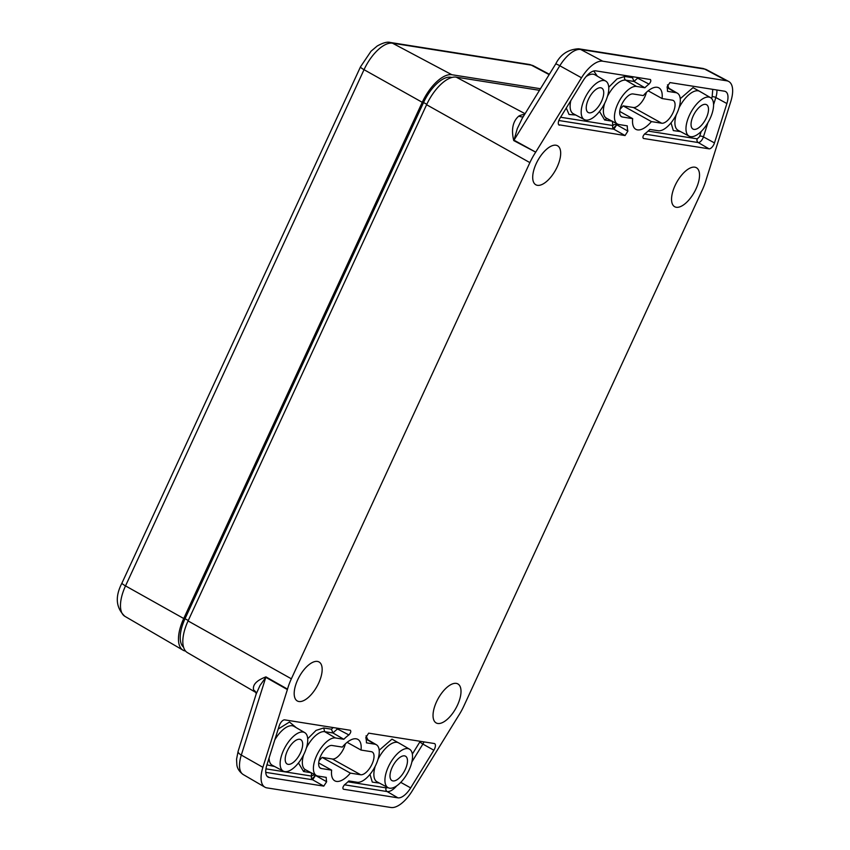 <?xml version="1.0" encoding="UTF-8"?>
<svg xmlns="http://www.w3.org/2000/svg" width="850" height="850" viewBox="0 0 850 850"><rect width="100%" height="100%" fill="white"/><g stroke="black" fill="none" stroke-linecap="round" stroke-linejoin="round"><path stroke-width="1.27" d="M311.291 772.735L311.652 776.082A2.794 2.454 -81 0 0 312.63 779.779L315.499 775.423A2.794 2.189 -10.5 0 0 311.652 776.082L265.944 768.857M560.607 117.247L612.893 125.513A2.794 2.454 -81 0 0 613.87 129.211L616.739 124.78L627.895 131.091L625.048 135.554L558.716 124.748M612.34 121.221L612.893 125.513A2.794 2.231 166.3 0 1 616.739 124.78A32.332 14.631 -60.9 0 1 616.473 123.516M374.786 744.175A21.207 9.594 -60.9 0 1 376.359 744.727A21.207 9.594 -60.9 0 1 375.934 764.787A21.207 9.594 -60.9 0 1 357.181 782.255L348.84 780.938A32.087 14.514 119.1 0 1 344.717 784.593C342.858 786.664 342.422 788.216 343.421 789.225L397.928 797.842A16.745 7.576 119.1 0 0 410.667 787.897L433.861 750.221A5.578 2.529 119.1 0 0 434.626 743.644A5.578 2.529 119.1 0 0 434.254 743.516L368.666 733.146L365.808 737.609A32.087 14.514 119.1 0 1 366.435 742.847L374.786 744.175L366.148 739.149M350.434 730.288L284.676 719.865A5.578 2.529 119.1 0 0 279.746 724.466A5.578 2.529 119.1 0 0 279.236 725.773L266.826 765.159A16.745 7.576 119.1 0 0 268.016 777.059A16.745 7.576 119.1 0 0 269.269 777.506L323.776 786.122L326.644 781.734L315.499 775.423A32.332 14.631 -60.9 0 1 315.435 775.03M320.663 756.054A12.835 5.812 119.1 0 0 320.45 768.219A12.835 5.812 119.1 0 0 321.364 768.528L331.649 770.153A23.715 10.731 119.1 0 0 334.804 780.831A23.715 10.731 119.1 0 0 350.37 773.117L360.655 774.743A12.835 5.812 119.1 0 0 371.556 765.106A12.835 5.812 119.1 0 0 372.226 751.995A12.835 5.812 119.1 0 0 371.312 751.687L361.027 750.061A23.715 10.731 119.1 0 0 357.861 739.383A23.715 10.731 119.1 0 0 342.295 747.097L332.01 745.471A12.835 5.812 119.1 0 0 320.663 756.054M675.824 92.65A21.207 9.594 -60.9 0 1 677.397 93.203A21.207 9.594 -60.9 0 1 676.972 113.273A21.207 9.594 -60.9 0 1 658.229 130.741L649.878 129.423A32.087 14.514 119.1 0 1 644.821 133.769C642.908 135.83 642.441 137.392 643.45 138.465L709.038 148.835A5.578 2.529 119.1 0 0 714.478 142.928L726.888 103.541A16.745 7.576 119.1 0 0 725.571 91.566A16.745 7.576 119.1 0 0 724.444 91.194L669.938 82.578L667.069 86.966A32.087 14.514 119.1 0 1 667.484 91.332L675.824 92.65L667.197 87.635M650.463 79.528L595.786 70.858A16.745 7.576 119.1 0 0 583.047 80.793L559.842 118.469A5.578 2.529 119.1 0 0 559.162 119.754A5.578 2.529 119.1 0 0 559.045 125.035A5.578 2.529 119.1 0 0 559.459 125.184M651.419 121.593L661.704 123.229A12.835 5.812 119.1 0 0 673.051 112.646A12.835 5.812 119.1 0 0 673.264 100.481A12.835 5.812 119.1 0 0 672.35 100.172L662.065 98.547A23.715 10.731 119.1 0 0 658.909 87.869A23.715 10.731 119.1 0 0 643.344 95.582L633.059 93.957A12.835 5.812 119.1 0 0 622.157 103.594A12.835 5.812 119.1 0 0 621.488 116.694A12.835 5.812 119.1 0 0 622.402 117.013L632.687 118.639A23.715 10.731 119.1 0 0 635.853 129.317A23.715 10.731 119.1 0 0 651.419 121.593L623.146 105.878L633.431 107.504A12.835 5.812 119.1 0 0 644.778 96.921A12.835 5.812 119.1 0 0 646.383 92.363M696.023 188.881A22.323 10.094 119.1 0 0 696.352 167.694A22.323 10.094 119.1 0 0 675.059 185.566A22.323 10.094 119.1 0 0 674.656 206.709A22.323 10.094 119.1 0 0 696.023 188.881M557.175 166.929A22.323 10.094 119.1 0 0 557.504 145.743A22.323 10.094 119.1 0 0 536.212 163.614A22.323 10.094 119.1 0 0 535.798 184.758A22.323 10.094 119.1 0 0 557.175 166.929M318.654 683.134A22.323 10.094 119.1 0 0 318.984 661.948A22.323 10.094 119.1 0 0 297.691 679.819A22.323 10.094 119.1 0 0 297.288 700.952A22.323 10.094 119.1 0 0 318.654 683.134M457.502 705.086A22.323 10.094 119.1 0 0 457.831 683.899A22.323 10.094 119.1 0 0 436.539 701.771A22.323 10.094 119.1 0 0 436.135 722.914A22.323 10.094 119.1 0 0 457.502 705.086M287.385 750.784A13.951 6.311 -60.9 0 1 300.719 739.628A13.951 6.311 -60.9 0 1 300.486 752.856A13.951 6.311 -60.9 0 1 287.162 764.012A13.951 6.311 -60.9 0 1 287.385 750.784M392.179 767.359A13.951 6.311 -60.9 0 1 405.514 756.202A13.951 6.311 -60.9 0 1 405.28 769.431A13.951 6.311 -60.9 0 1 391.946 780.587A13.951 6.311 -60.9 0 1 392.179 767.359M693.228 115.844A13.951 6.311 -60.9 0 1 706.552 104.688A13.951 6.311 -60.9 0 1 706.318 117.906A13.951 6.311 -60.9 0 1 692.994 129.062A13.951 6.311 -60.9 0 1 693.228 115.844M588.434 99.269A13.951 6.311 -60.9 0 1 601.768 88.113A13.951 6.311 -60.9 0 1 601.534 101.341A13.951 6.311 -60.9 0 1 588.2 112.498A13.951 6.311 -60.9 0 1 588.434 99.269M409.073 770.026A22.026 9.966 -60.9 0 1 388.099 787.684A22.026 9.966 -60.9 0 1 388.386 766.753A22.026 9.966 -60.9 0 1 409.519 749.19A22.026 9.966 -60.9 0 1 409.073 770.026M304.279 753.461A22.026 9.966 -60.9 0 1 283.305 771.12A22.026 9.966 -60.9 0 1 283.592 750.189A22.026 9.966 -60.9 0 1 304.725 732.615A22.026 9.966 -60.9 0 1 304.279 753.461M710.111 118.511A22.026 9.966 -60.9 0 1 689.148 136.17A22.026 9.966 -60.9 0 1 689.435 115.239A22.026 9.966 -60.9 0 1 710.558 97.665A22.026 9.966 -60.9 0 1 710.111 118.511M605.327 101.936A22.026 9.966 -60.9 0 1 584.354 119.595A22.026 9.966 -60.9 0 1 584.641 98.674A22.026 9.966 -60.9 0 1 605.763 81.101A22.026 9.966 -60.9 0 1 605.327 101.936M350.264 730.235C351.263 731.308 350.806 732.87 348.882 734.931A32.087 14.514 119.1 0 0 343.825 739.277L335.484 737.959L324.689 731.669L332.966 732.976L343.825 739.277M326.644 781.734A32.087 14.514 119.1 0 1 326.23 777.367L317.889 776.05A21.207 9.594 -60.9 0 1 316.455 775.572A21.207 9.594 -60.9 0 1 317.443 753.961A21.207 9.594 -60.9 0 1 335.484 737.959M726.75 80.803L704.682 69.084A8.373 7.363 -81 0 0 702.631 68.404L706.541 69.7A27.413 12.399 119.1 0 0 704.682 69.084L580.678 49.481A27.413 12.399 119.1 0 0 559.821 65.758L514.006 140.154L535.712 152.15L581.506 77.775A27.901 12.623 -60.9 0 1 602.746 61.2L726.75 80.803A27.901 12.623 -60.9 0 1 728.631 81.43A27.901 12.623 -60.9 0 1 730.819 101.384L706.191 179.573A35.817 16.203 -60.9 0 1 702.355 189.879L463.834 706.084A35.817 16.203 -60.9 0 1 458.267 716.125L412.207 790.925A27.901 12.623 -60.9 0 1 390.968 807.5L266.964 787.886A27.901 12.623 -60.9 0 1 264.881 787.164A27.901 12.623 -60.9 0 1 262.894 767.316L287.385 689.573L265.806 677.322L241.304 755.076L262.894 767.316M535.712 152.15L513.74 140.579C511.094 129.412 512.805 121.231 518.872 116.036A35.041 15.852 -60.9 0 1 524.641 114.41M256.031 692.548A35.041 15.852 -60.9 0 1 253.64 690.072C252.365 684.866 256.466 680.468 265.933 676.876L287.513 689.127A35.817 16.203 -60.9 0 1 291.359 678.81L529.879 162.616A35.817 16.203 -60.9 0 1 535.436 152.575M650.293 79.475C651.291 80.484 650.856 82.025 648.996 84.108A32.087 14.514 119.1 0 0 644.874 87.762L636.533 86.434L625.727 80.155L634.015 81.462L644.874 87.762M627.895 131.091A32.087 14.514 119.1 0 1 627.268 125.843L618.928 124.525A21.207 9.594 -60.9 0 1 617.504 124.058A21.207 9.594 -60.9 0 1 618.492 102.446A21.207 9.594 -60.9 0 1 636.533 86.434M350.37 773.117L322.097 757.393L332.392 759.018A12.835 5.812 119.1 0 0 345.334 743.878M319.058 760.612A23.715 10.731 119.1 0 0 322.097 757.393M331.649 770.153L318.686 762.949M361.027 750.061L347.119 742.326M525.077 113.719L456.206 77.148A33.479 15.151 119.1 0 0 426.594 104.731L188.073 620.936A33.479 15.151 119.1 0 0 187.404 652.609L256.041 692.569M648.168 90.812L662.065 98.547M620.107 109.098A23.715 10.731 119.1 0 0 623.146 105.878M632.687 118.639L619.724 111.424M397.928 797.842L387.122 791.552A2.794 2.454 99 0 1 386.134 787.865L388.089 787.684L377.071 781.83A22.27 10.072 119.1 0 1 375.211 766.275M366.042 735.834L367.837 739.766M307.7 738.756L316.041 730.405L323.701 727.972L331.415 729.194L332.966 732.976A32.332 14.631 -60.9 0 1 337.546 728.992L348.882 734.931M305.851 769.941A2.794 2.454 -81 0 0 303.588 771.513L298.456 762.96M336.462 728.057A2.794 1.764 -126.5 0 0 337.546 728.992L338.172 728.322M456.206 77.148L539.484 90.312M667.494 84.83L668.876 88.241M726.888 103.541L715.838 97.516A2.794 1.031 17.5 0 0 712.141 96.772L712.768 89.356M648.996 84.108L637.681 78.179L638.233 77.562M608.749 87.231L617.089 78.88L624.75 76.457L632.453 77.679L634.015 81.462A32.332 14.631 -60.9 0 1 637.681 78.179A2.794 1.679 51.6 0 1 636.65 77.318M606.9 118.426L604.637 119.999L599.505 111.446M451.998 77.435L450.702 77.233A30.696 13.887 119.1 0 0 423.555 102.521L185.034 618.715A30.696 13.887 119.1 0 0 183.536 647.137M238.127 751.283A8.373 3.081 17.5 0 0 241.304 755.076A27.413 12.399 119.1 0 0 243.259 774.573C237.139 770.217 237.012 765.351 236.874 765.064L236.555 759.252L238.127 751.283L256.19 693.972L260.015 685.472L265.806 677.322A8.373 3.899 -60.4 0 0 265.933 676.876M253.64 690.072A8.373 7.246 147.7 0 1 255.85 692.197L256.339 692.739M523.26 116.662A8.373 6.279 64.3 0 1 518.872 116.036M513.74 140.579A8.373 3.921 -61.1 0 0 514.006 140.154L517.289 128.626L522.314 118.192L555.698 63.984A8.373 0.733 -148.4 0 1 559.821 65.758L581.506 77.775M185.566 651.068L185.555 651.068A33.479 15.151 -60.9 0 1 183.058 650.197A33.479 15.151 -60.9 0 1 183.727 618.513L422.248 102.308A33.479 15.151 -60.9 0 1 451.86 74.726L540.462 88.729M433.861 750.221L422.875 744.079L419.772 742.05L420.155 741.285M411.878 761.94L422.875 744.079A5.334 2.412 119.1 0 0 423.534 742.857A5.334 2.412 119.1 0 0 423.927 741.88M709.038 148.835L698.222 142.545A2.794 2.454 99 0 1 697.244 138.847L699.497 136.754L701.207 131.463M644.491 134.045L698.222 142.545A5.334 2.412 119.1 0 0 702.939 138.146A5.334 2.412 119.1 0 0 703.428 136.893L707.88 122.772M311.812 778.982L315.509 775.529M613.052 128.414L616.749 124.961M409.519 749.19L398.724 742.9A22.27 10.072 119.1 0 0 378.027 759.294M401.072 744.271L391.978 739.139L379.185 750.242M269.078 758.03A22.27 10.072 119.1 0 0 272.276 765.266L283.305 771.12M266.921 764.851L274.678 766.53M710.558 97.665L699.763 91.386A22.27 10.072 119.1 0 0 679.076 107.769M702.111 92.746L693.026 87.624L680.234 98.728M570.796 100.683A22.27 10.072 119.1 0 0 573.325 113.741L584.354 119.595M566.281 108.014L569.032 114.463L575.716 115.016M321.364 768.528L319.706 767.603M661.704 123.229L633.431 107.504M676.26 114.75A22.27 10.072 119.1 0 0 678.119 130.316L689.148 136.17M410.667 787.897L400.764 782.372M344.462 784.816L387.122 791.552A16.501 7.459 119.1 0 0 396.695 785.878M316.455 775.572L305.426 769.718A21.452 9.701 -60.9 0 1 303.599 754.864M306.414 747.883A21.452 9.701 -60.9 0 1 324.689 731.669L323.701 727.972M269.269 777.506L267.017 776.188M265.752 772.363L312.63 779.779L323.776 786.122M332.392 759.018L360.655 774.743M702.631 68.404L578.627 48.79A8.373 7.363 -81 0 1 580.678 49.481L602.746 61.2M426.594 104.731L529.879 162.616M188.073 620.936L291.359 678.81M713.575 104.699L715.838 97.516A16.501 7.459 119.1 0 0 716.858 89.994M714.478 142.928L703.428 136.893A2.794 1.031 17.5 0 0 699.731 136.159M558.843 120.509L613.87 129.211L625.048 135.554M617.504 124.058L606.475 118.203A21.452 9.701 -60.9 0 1 604.648 103.349M607.463 96.369A21.452 9.701 -60.9 0 1 625.727 80.155A2.794 2.454 99 0 1 624.75 76.457M622.402 117.013L620.744 116.089M412.346 754.099L419.772 742.05M347.937 781.819L386.134 787.865M311.026 772.692L303.588 771.513M711.599 98.494L712.141 96.772M648.136 131.091L697.244 138.847M612.074 121.178L604.637 119.999M369.984 774.371L372.289 782.106L379.472 783.105M331.415 729.194L333.232 727.547M296.278 727.696L289.467 722.022L278.205 729.056M188.264 620.521L185.034 618.715M426.785 104.316L423.555 102.521M451.382 77.605L450.702 77.233M671.022 122.846L673.327 130.592L680.51 131.591M597.316 76.181L593.778 70.975M633.399 76.797L632.453 77.679M304.725 732.615L293.93 726.336A22.27 10.072 119.1 0 0 274.805 739.84M605.763 81.101L594.979 74.811A22.27 10.072 119.1 0 0 586.096 76.585M183.727 618.513L125.524 585.894A8.373 1.222 -155.2 0 1 121.964 583.068C114.899 596.689 115.866 607.782 124.876 616.324A32.162 14.556 -60.9 0 1 125.524 585.894L364.034 69.689A32.162 14.556 -60.9 0 1 392.487 43.191L531.335 65.142A32.162 14.556 -60.9 0 1 533.513 65.864L549.366 74.279M533.513 65.864L529.284 64.451A8.373 7.363 99 0 1 531.335 65.142L549.153 74.609M529.284 64.451L390.437 42.5A8.373 7.363 99 0 1 392.487 43.191L451.86 74.726M390.437 42.5C387.451 41.565 383.042 42.734 377.209 46.017L371.036 51.223L360.485 66.863A8.373 1.222 24.8 0 0 364.034 69.689L422.248 102.308M376.359 744.727L366.074 738.735M677.397 93.203L667.122 87.221M706.541 69.7L728.631 81.43M243.259 774.573L264.881 787.164M256.19 693.972L255.85 692.197M578.627 48.79C568.108 49.364 560.469 54.432 555.698 63.984M360.485 66.863L121.964 583.068M124.876 616.324L183.058 650.197"/></g></svg>
